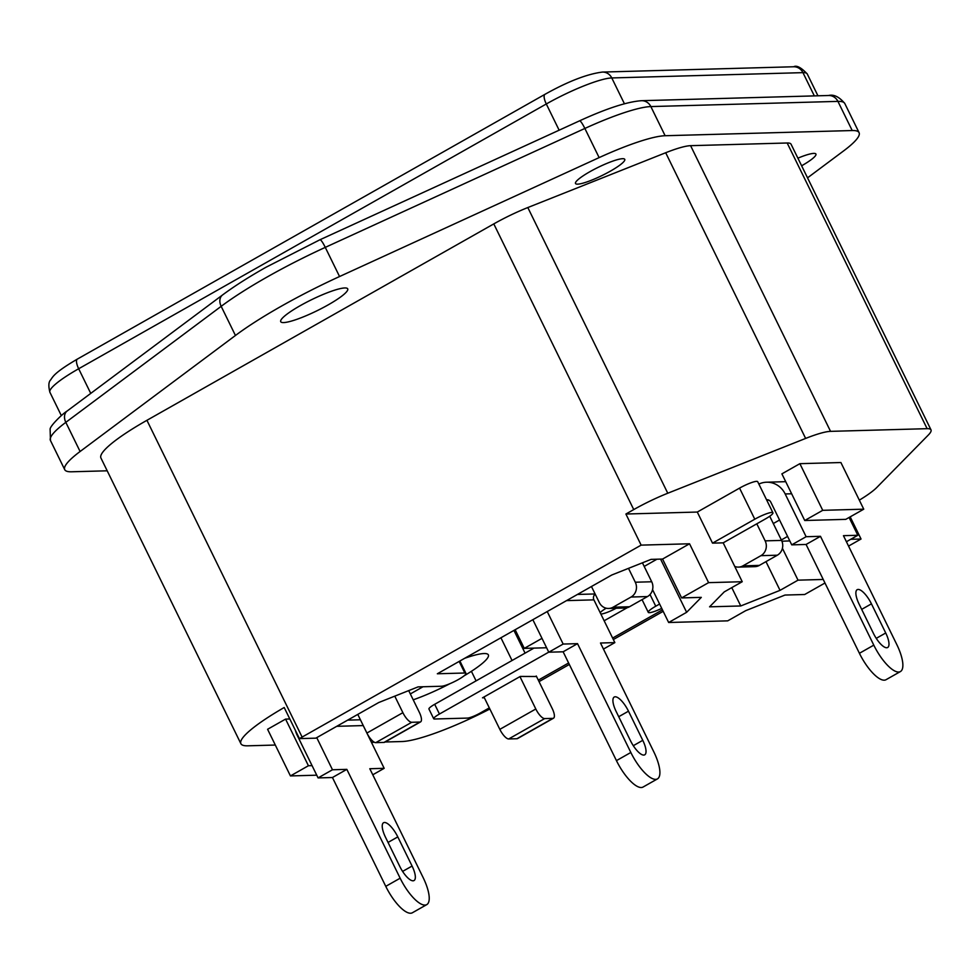 <?xml version="1.0" encoding="UTF-8"?>
<svg xmlns="http://www.w3.org/2000/svg" width="980" height="980" viewBox="0 0 980 980"><rect width="100%" height="100%" fill="white"/><g stroke="black" fill="none" stroke-linecap="round" stroke-linejoin="round"><path stroke-width="1.47" d="M589.874 171.708A27.428 4.533 153.9 0 0 575.505 183.493A27.428 4.533 153.9 0 0 610.381 171.145A27.428 4.533 153.9 0 0 624.762 159.36A27.428 4.533 153.9 0 0 589.874 171.708M665.126 135.73L852.208 130.536L837.925 101.381L650.855 106.575L665.126 135.73A87.771 14.492 153.9 0 0 599.135 157.609L339.558 276.532A131.651 21.732 153.9 0 0 281.395 306.164A131.651 21.732 153.9 0 0 235.445 335.479L80.103 451.498A87.771 14.492 153.9 0 0 64.729 469.665A87.771 14.492 153.9 0 0 71.614 471.784L107.2 470.804M449.979 683.66A54.856 9.053 -26.1 0 1 413.217 699.818M328.165 304.878A37.301 6.162 -26.1 0 1 280.721 321.673A37.301 6.162 -26.1 0 1 300.272 305.65A37.301 6.162 -26.1 0 1 347.716 288.855A37.301 6.162 -26.1 0 1 328.165 304.878M464.655 658.303A54.856 9.053 -26.1 0 1 488.359 654.873A54.856 9.053 -26.1 0 1 463.932 675.931M823.237 579.462L798.026 580.16L780.043 590.352L740.758 605.959L709.581 606.828L724.245 591.896L742.228 581.716L708.589 582.647L689.553 543.778L641.141 545.125L302.11 737.083A87.771 14.492 153.9 0 0 299.439 738.614L284.2 707.511A87.771 14.492 153.9 0 0 240.884 743.685A87.771 14.492 153.9 0 0 247.756 745.817L275.307 745.045M371.457 742.375L374.446 742.301M385.067 741.995L402.008 741.529A87.771 14.492 153.9 0 0 489.865 709.005M539.024 681.627L569.331 664.465M613.345 639.536L663.178 611.324M289.823 718.977L285.572 719.1L267.589 729.279L290.435 775.927L316.748 775.192M859.325 500.155A49.367 8.146 153.9 0 0 876.843 487.428L928.33 435.022A49.367 8.146 153.9 0 0 931 429.865A49.367 8.146 153.9 0 0 927.129 428.677L830.55 431.359A49.367 8.146 153.9 0 0 805.634 438.428L667.772 493.234A49.367 8.146 153.9 0 0 633.742 509.588L625.902 514.022L697.295 512.05L739.557 488.113A14.259 2.352 -26.1 0 1 756.585 481.352A14.259 2.352 -26.1 0 1 757.699 481.695L772.926 512.785A14.259 2.352 153.9 0 0 771.811 512.442A14.259 2.352 153.9 0 0 754.784 519.204L712.521 543.141L697.295 512.05M799.876 463.675L781.893 473.867L804.739 520.503L845.764 519.363L863.748 509.184L840.901 462.536L799.876 463.675L822.722 510.323L804.739 520.503M659.601 604.035L655.755 606.216A14.259 2.352 153.9 0 0 648.282 612.341A14.259 2.352 153.9 0 0 649.397 612.684A14.259 2.352 153.9 0 0 661.733 608.372M606.204 608.213A14.259 2.352 153.9 0 0 600.189 612.696M600.85 614.031A14.259 2.352 153.9 0 0 600.985 614.031A14.259 2.352 153.9 0 0 616.2 608.249M848.558 546.081L861.04 539.012L850.701 539.306M787.602 536.415L781.342 539.956M781.918 541.217L789.807 540.911M742.228 581.716L723.191 542.846L712.521 543.141M723.191 542.846L765.454 518.91A14.259 2.352 153.9 0 0 772.926 512.785M299.439 738.614L315.829 738.161L378.77 702.513L418.056 686.894L441.441 686.245A14.259 2.352 153.9 0 0 458.469 679.483A14.259 2.352 153.9 0 0 465.941 673.346A14.259 2.352 153.9 0 0 464.826 673.003L437.337 673.774L611.802 574.99L651.088 559.372L662.566 559.053L689.553 543.778M798.026 580.16L782.42 548.298M861.04 539.012L850.187 516.864M641.141 545.125L625.902 514.022M708.589 582.647L681.615 597.923L701.3 597.371L686.637 612.304L668.654 622.496L727.723 620.855L745.707 610.663L784.992 595.056L804.69 594.505L824.976 583.014M668.654 622.496L652.558 589.654M801.628 165.792A27.428 4.533 153.9 0 0 815.936 154.056A27.428 4.533 153.9 0 0 797.892 158.16M807.532 177.846L843.719 150.822A87.771 14.492 153.9 0 0 859.08 132.655A87.771 14.492 153.9 0 0 852.208 130.536M931 429.865L791.044 144.183A49.367 8.146 153.9 0 0 787.173 142.994L690.594 145.677A49.367 8.146 153.9 0 0 665.689 152.745L527.816 207.552A49.367 8.146 153.9 0 0 493.785 223.906L146.927 420.31L302.11 737.083M240.884 743.685L100.928 458.003A87.771 14.492 -26.1 0 1 146.927 420.31M681.615 597.923L662.566 559.053M686.637 612.304L660.569 559.102M780.043 590.352L765.98 561.638M740.758 605.959L731.778 587.633M863.748 509.184L822.722 510.323M541.989 638.348L524.288 648.38L515.137 629.711M524.288 648.38L546.595 647.755M312.069 765.637L308.418 765.735L290.435 775.927M308.418 765.735L285.572 719.1M734.755 566.452A10.976 10.18 -91.6 0 0 738.479 567.101L754.894 566.648A10.976 10.18 -91.6 0 0 759.341 565.399L777.336 555.207A10.976 10.18 -91.6 0 0 781.562 540.409L769.729 516.252L770.611 515.602M777.336 555.207L760.921 555.672L742.938 565.852L759.341 565.399M760.921 555.672A10.976 10.18 -91.6 0 0 765.147 540.862L756.805 523.81M738.479 567.101A10.976 10.18 -91.6 0 0 742.938 565.852M591.455 586.505L599.331 602.577A10.976 10.18 -91.6 0 0 608.629 608.457L625.032 608.004A10.976 10.18 -91.6 0 0 629.491 606.755L647.474 596.563A10.976 10.18 -91.6 0 0 651.712 581.765L642.427 562.814M647.474 596.563L631.071 597.028L613.076 607.208L629.491 606.755M631.071 597.028A10.976 10.18 -91.6 0 0 635.297 582.218L628.499 568.351M608.629 608.457A10.976 10.18 -91.6 0 0 613.076 607.208M548.751 652.141L439.457 714.028A10.976 1.813 153.9 0 0 433.699 718.732L428.946 709.018A10.976 1.813 -26.1 0 1 434.691 704.302L533.941 648.111M433.699 718.732A10.976 1.813 153.9 0 0 434.557 719.002L467.387 718.095A10.976 1.813 153.9 0 0 480.482 712.889L489.314 707.879M538.302 680.145L568.608 662.982M612.623 638.066L662.456 609.842M627.298 607.661L604.146 620.769M536.526 676.506L520.282 676.433L482.503 697.821L484.353 697.76M871.441 603.839A16.452 5.525 60.5 0 0 858.149 589.433A16.452 5.525 60.5 0 0 857.182 589.691A16.452 5.525 60.5 0 0 859.142 604.182L873.413 633.337A16.452 5.525 60.5 0 0 887.684 647.486A16.452 5.525 60.5 0 0 885.724 632.994L871.441 603.839L861.677 609.376M900.424 671.557L886.03 679.704A30.723 10.315 -119.5 0 1 884.23 680.181A30.723 10.315 -119.5 0 1 859.411 653.293L873.793 645.146A30.723 10.315 60.5 0 0 898.611 672.035A30.723 10.315 60.5 0 0 900.424 671.557A30.723 10.315 60.5 0 0 896.774 644.509L843.449 535.68L857.819 535.276L846.426 541.732M849.096 517.477L857.819 535.276M791.644 493.773L785.176 493.957L806.124 536.709L791.73 544.856L806.087 544.464L859.411 653.293M873.793 645.146L820.481 536.317L806.124 536.709M779.553 520L773.306 523.541M791.73 544.856L770.782 502.103A4.386 4.067 88.4 0 0 766.568 499.8M785.176 493.957A21.94 20.347 -91.6 0 0 766.581 482.209A21.94 20.347 -91.6 0 0 758.863 484.083M820.481 536.317L806.087 544.464M383.976 742.423L419.954 722.052L411.747 722.285L375.769 742.644L383.976 742.423A10.976 3.687 60.5 0 0 384.626 742.252L420.591 721.88A10.976 3.687 60.5 0 0 419.293 712.227L408.709 690.618M419.954 722.052A10.976 3.687 60.5 0 0 420.591 721.88M357.774 714.395L366.912 733.04A10.976 3.687 60.5 0 0 375.769 742.644M394.781 696.143L402.878 712.681A10.976 3.687 60.5 0 0 411.747 722.285M516.901 738.736L552.867 718.365L544.672 718.585L508.694 738.957L516.901 738.736A10.976 3.687 60.5 0 0 517.55 738.565L553.516 718.193A10.976 3.687 60.5 0 0 552.218 708.528L536.268 675.992M552.867 718.365A10.976 3.687 60.5 0 0 553.516 718.193M483.973 696.988L499.837 729.353A10.976 3.687 60.5 0 0 508.694 738.957M519.951 676.617L535.803 708.993A10.976 3.687 60.5 0 0 544.672 718.585M471.405 671.312L476.084 680.867M525.072 653.133L513.937 630.397M500.915 637.772L512.05 660.508M615.195 696.78A16.452 5.525 60.5 0 0 614.227 697.037A16.452 5.525 60.5 0 0 616.175 711.529L630.458 740.672A16.452 5.525 60.5 0 0 644.717 754.821A16.452 5.525 60.5 0 0 642.77 740.329L628.486 711.186A16.452 5.525 60.5 0 0 615.195 696.78M630.838 752.481A30.723 10.315 60.5 0 0 655.657 779.37A30.723 10.315 60.5 0 0 657.458 778.892L643.076 787.038A30.723 10.315 -119.5 0 1 641.263 787.516A30.723 10.315 -119.5 0 1 616.445 760.627L630.838 752.481L577.526 643.652L563.157 644.056L547.232 611.545M532.851 619.691L548.776 652.202L563.133 651.798L616.445 760.627M644.191 566.428L656.931 559.213M657.458 778.892A30.723 10.315 60.5 0 0 653.807 751.844L600.495 643.015L614.852 642.611L593.904 599.858L566.526 600.618M595.215 594.186A4.386 4.067 -91.6 0 0 593.904 599.858M603.46 649.066L614.852 642.611M548.776 652.202L563.157 644.056M563.133 651.798L577.526 643.652M384.503 822.49A16.452 5.525 60.5 0 0 383.535 822.747A16.452 5.525 60.5 0 0 385.495 837.239L399.767 866.394A16.452 5.525 60.5 0 0 414.038 880.542A16.452 5.525 60.5 0 0 412.078 866.051L397.794 836.895A16.452 5.525 60.5 0 0 384.503 822.49M400.146 878.202A30.723 10.315 60.5 0 0 424.965 905.091A30.723 10.315 60.5 0 0 426.778 904.614L412.384 912.76A30.723 10.315 -119.5 0 1 410.583 913.238A30.723 10.315 -119.5 0 1 385.765 886.349L400.146 878.202L346.834 769.361L332.477 769.766L316.736 737.634M295.446 730.455A21.94 20.347 -91.6 0 0 297.136 735.159L318.084 777.912L332.441 777.52L385.765 886.349M410.338 693.938L423.005 686.76M426.778 904.614A30.723 10.315 60.5 0 0 423.127 877.566L369.803 768.724L384.172 768.332L363.225 725.58L336.74 726.315M372.768 774.788L384.172 768.332M318.084 777.912L332.477 769.766M332.441 777.52L346.834 769.361M267.111 277.022A131.651 21.732 153.9 0 0 221.174 306.324A10.976 8.134 -126.8 0 1 222.534 294.98C234.159 286.332 248.577 277.12 265.813 267.356L319.958 239.757A10.976 1.678 65.4 0 1 325.274 247.377A131.651 21.732 153.9 0 0 267.111 277.022M235.445 335.479L221.174 306.324L65.819 422.343A87.771 14.492 153.9 0 0 50.458 440.51L64.729 469.665M319.958 239.757L579.548 120.846C606.657 108.425 627.323 101.712 641.557 100.695A10.976 10.18 88.4 0 1 650.855 106.575A87.771 14.492 153.9 0 0 584.864 128.454L325.274 247.377L339.558 276.532M599.135 157.609L584.864 128.454A10.976 1.678 65.4 0 0 579.548 120.846M633.742 509.588L493.785 223.906M927.129 428.677L787.173 142.994M830.55 431.359L690.594 145.677M805.634 438.428L665.689 152.745M667.772 493.234L527.816 207.552M464.826 673.003L459.155 661.414M650.022 594.517L655.755 606.216M754.784 519.204L739.557 488.113M814.343 95.905L802.951 72.642L611.777 77.947L624.419 103.758M559.139 130.193L546.301 103.978L78.669 368.75L90.748 393.397M611.777 77.947A54.856 9.053 153.9 0 0 546.301 103.978A10.976 3.687 60.5 0 1 544.99 94.313C568.106 81.389 587.265 73.978 602.48 72.067A10.976 10.18 88.4 0 1 611.777 77.947M807.251 73.966A54.856 9.053 153.9 0 0 802.951 72.642A10.976 10.18 88.4 0 0 793.653 66.763C796.63 65.097 801.162 67.498 807.251 73.966L817.945 95.807M78.669 368.75A54.856 9.053 153.9 0 0 49.919 392.319C48.314 386.034 48.559 381.906 50.642 379.909C52.92 376.712 54.133 372.719 77.371 359.084A10.976 3.687 60.5 0 0 78.669 368.75M80.103 451.498L65.819 422.343A10.976 8.134 -126.8 0 1 67.179 411L222.534 294.98M844.797 103.5A87.771 14.492 153.9 0 0 837.925 101.381A10.976 10.18 88.4 0 0 828.627 95.501C833.882 94.203 839.272 96.861 844.797 103.5L859.08 132.655M765.147 540.862L781.562 540.409M635.297 582.218L651.712 581.765M439.457 714.028L434.691 704.302M768.871 500.155L766.777 500.216M885.724 632.994L876.255 638.348M366.912 733.04L402.878 712.681M499.837 729.353L535.803 708.993M577.441 594.444L595.093 593.954M633.301 745.694L642.77 740.329M618.723 716.711L628.486 711.186M347.655 720.129L360.407 719.773M402.609 871.404L412.078 866.051M388.031 842.433L397.794 836.895M465.941 673.346L459.89 660.998M648.282 612.341L642.059 599.638M61.348 415.63L49.919 392.319M77.371 359.084L544.99 94.313M602.48 72.067L793.653 66.763M67.179 411C62.585 413.695 49.649 426.3 50.127 429.301L50.458 440.51M641.557 100.695L828.627 95.501M766.581 482.209L785.715 481.67"/></g></svg>
